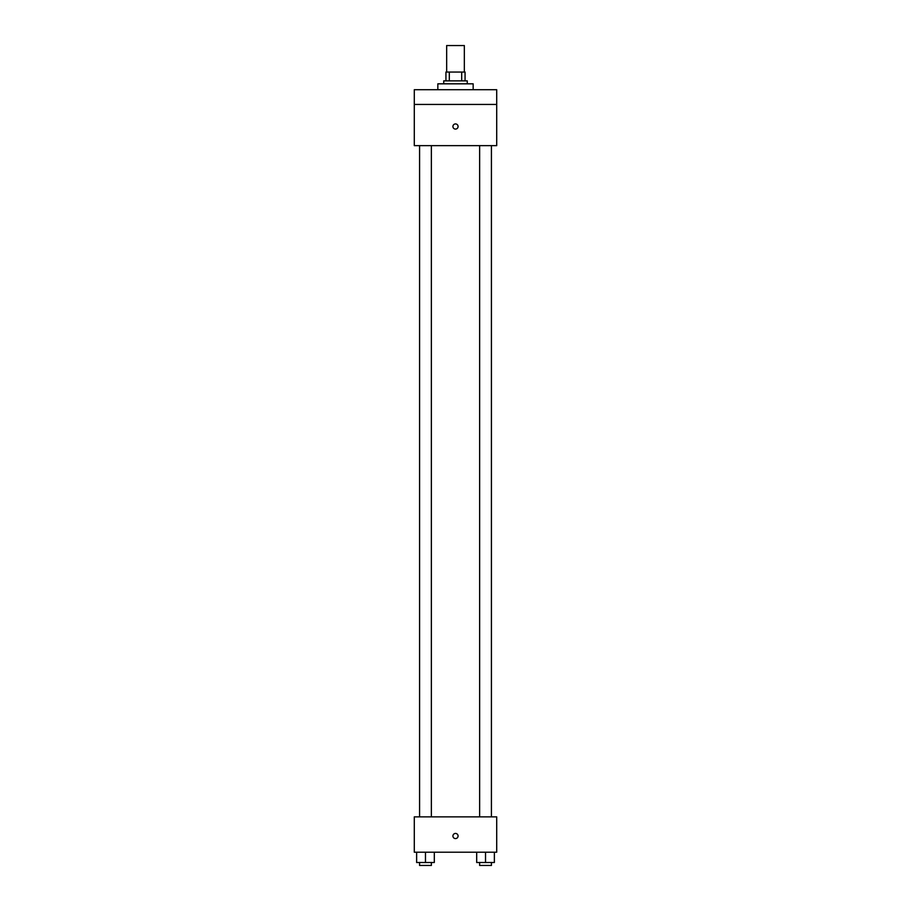 <?xml version="1.0" encoding="UTF-8"?>
<svg xmlns="http://www.w3.org/2000/svg" width="911" height="911" viewBox="0 0 911 911"><rect width="100%" height="100%" fill="white"/><g stroke="black" fill="none" stroke-linecap="round" stroke-linejoin="round"><path stroke-width="1.37" d="M464.337 72.049L464.337 45.55L446.663 45.55L446.663 72.049M449.305 80.874L449.305 72.049L445.935 72.049L445.935 80.874L445.935 72.049M449.305 72.049L465.065 72.049L465.065 80.874M461.695 80.874L461.695 72.049M443.725 83.823L443.725 80.874L467.275 80.874L467.275 83.823M473.162 89.711L473.162 83.823L437.838 83.823L437.838 89.711M414.289 89.711L496.711 89.711L496.711 104.435L414.289 104.435L414.289 89.711M496.711 104.435L496.711 145.646L414.289 145.646L414.289 104.435M455.5 129.089A2.574 2.574 0 0 1 453.268 125.217A2.574 2.574 0 0 1 457.732 125.217A2.574 2.574 0 0 1 455.5 129.089M414.289 816.871L496.711 816.871L496.711 852.206L414.289 852.206L414.289 816.871M455.5 838.587A2.574 2.574 0 0 1 453.268 834.727A2.574 2.574 0 0 1 457.732 834.727A2.574 2.574 0 0 1 455.5 838.587M476.692 852.206L476.692 862.501L494.366 862.501L494.366 852.206L494.366 862.501M485.529 862.501L485.529 852.206M491.416 862.501L491.416 865.45L479.641 865.45L479.641 862.501M416.634 852.206L416.634 862.501L434.308 862.501L434.308 852.206L434.308 862.501M425.471 862.501L425.471 852.206M431.358 862.501L431.358 865.45L419.584 865.45L419.584 862.501M479.641 145.646L479.641 816.871M491.416 145.646L491.416 816.871M431.358 816.871L431.358 145.646M419.584 816.871L419.584 145.646"/></g></svg>
